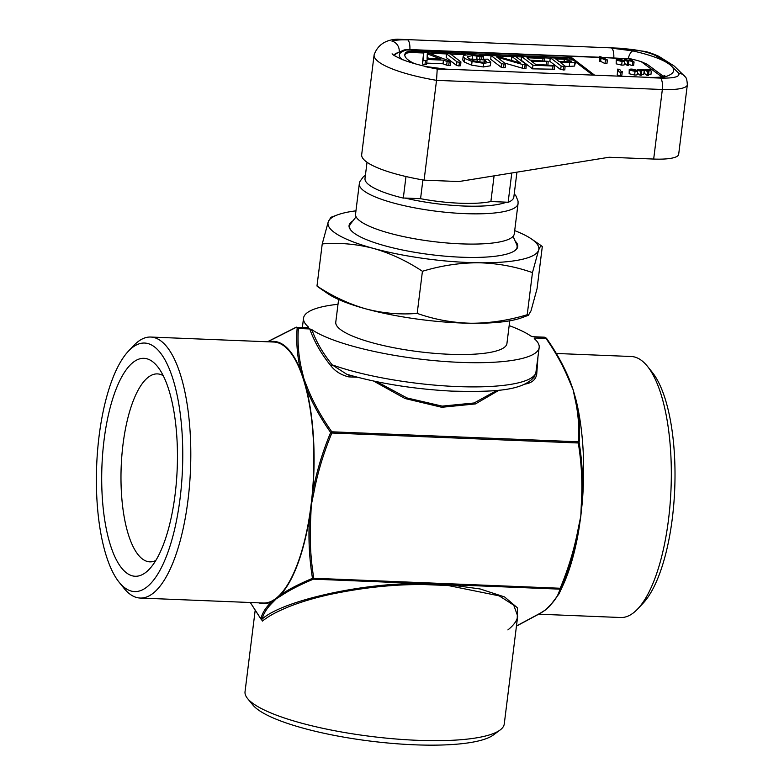 <?xml version="1.0" encoding="UTF-8"?>
<svg xmlns="http://www.w3.org/2000/svg" width="784" height="784" viewBox="0 0 784 784"><rect width="100%" height="100%" fill="white"/><g stroke="black" fill="none" stroke-linecap="round" stroke-linejoin="round"><path stroke-width="1.18" d="M446.194 57.526L446.459 53.635L446.194 57.526L456.484 65.386L458.954 65.974L460.463 65.542M458.954 65.974L459.404 62.348L460.914 61.916L450.624 54.057L447.752 53.449L446.645 53.9L456.935 61.75L459.404 62.348M460.62 65.768L460.914 61.916M456.484 65.386L456.935 61.75M496.762 57.056L522.673 64.513L526.28 64.582L515.96 56.703L513.089 56.095L511.981 56.546L520.488 63.034L495.155 55.693L491.186 55.664L501.535 63.563L503.975 64.151L505.494 63.72L496.762 57.056M522.673 64.513L522.222 68.139L524.594 68.629L525.995 68.443L526.28 64.582M511.795 56.281L511.531 60.172L511.795 56.281M491.009 55.439L490.735 59.29L491.009 55.439M503.975 64.151L503.524 67.777L505.21 67.571L505.494 63.72M525.055 65.003L524.594 68.629M522.222 68.139L504.671 63.083M503.524 67.777L501.074 67.189L501.535 63.563M501.074 67.189L490.735 59.29M512.089 60.603L511.531 60.172M440.726 59.035L427.104 58.486L427.28 53.812L440.726 59.035M447.115 61.534L449.163 61.926L450.33 61.338L428.632 53.047L425.369 52.538L423.683 52.91L422.997 60.407L427.015 60.711L427.153 59.486L443.46 60.143L447.115 61.534L446.664 65.16L443.009 63.778L443.46 60.143M449.163 61.926L448.713 65.562L450.496 65.366L450.82 61.554M427.133 57.565L429.789 58.594M448.713 65.562L446.664 65.16M443.009 63.778L426.712 63.112M425.418 60.966L424.967 64.602L426.565 64.347L427.015 60.711M424.967 64.602L422.537 64.043L422.997 60.407M422.537 64.043L422.87 60.231M422.409 63.857L423.223 56.536M516.94 172.157L513.834 197.068A74.99 16.562 -172.9 0 1 508.12 202.36L506.552 202.174C497.732 205.447 483.365 206.731 463.462 206.016C443.303 205.104 423.781 202.448 404.897 198.048L420.567 198.685L422.899 179.938M255.172 610.364L245.039 691.674A130.605 28.841 7.1 0 0 247.597 698.573A130.605 28.841 7.1 0 0 252.174 702.856A130.605 28.841 7.1 0 0 417.206 740.302A130.605 28.841 7.1 0 0 500.084 730.022A130.605 28.841 7.1 0 0 504.259 723.965L517.695 616.097L513.736 605.17L499.183 595.86L448.232 585.53L424.418 584.57C394.019 584.217 362.169 587.598 328.878 594.693C313.502 598.163 299.88 602.279 288.022 607.061C276.752 611.834 269.833 615.273 262.366 621.085L260.994 618.4C262.366 612.804 265.952 607.228 271.744 601.681A131.232 45.325 92.3 0 1 258.798 602.847M247.597 698.573L252.928 705.071A124.362 27.469 7.1 0 0 414.413 744.8A124.362 27.469 7.1 0 0 493.332 735.01L500.084 730.022M539.118 614.205L620.663 617.518A130.605 45.109 -87.7 0 0 637.617 609.031A130.605 45.109 -87.7 0 0 668.517 519.498A130.605 45.109 -87.7 0 0 647.457 366.334A130.605 45.109 -87.7 0 0 631.238 356.504L556.268 353.466M128.468 351.124L133.77 345.528A130.605 45.109 92.3 0 1 150.724 337.042A130.605 45.109 92.3 0 1 161.181 341.138A130.605 45.109 92.3 0 1 189.561 484.816A130.605 45.109 92.3 0 1 140.15 598.045A130.605 45.109 92.3 0 1 129.693 593.949A130.605 45.109 92.3 0 1 123.941 588.216L119.109 582.208A124.362 42.944 92.3 0 1 96.667 465.569A124.362 42.944 92.3 0 1 128.468 351.124A124.362 42.944 92.3 0 1 154.566 346.949A124.362 42.944 92.3 0 1 180.095 498.232A124.362 42.944 92.3 0 1 124.587 587.667A124.362 42.944 92.3 0 1 119.109 582.208M140.15 598.045L263.208 603.033A130.605 45.109 -87.7 0 0 312.62 489.804A130.605 45.109 -87.7 0 0 284.239 346.116A130.605 45.109 -87.7 0 0 273.783 342.03L150.724 337.042M637.617 609.031L642.919 603.425A124.362 42.944 -87.7 0 0 672.339 518.185A124.362 42.944 -87.7 0 0 652.288 372.351L647.457 366.334M348.949 374.928L348.802 376.888C341.236 375.066 335.258 371.371 330.897 365.805C321.665 354.437 314.805 342.647 310.307 330.466L309.837 328.947L298.381 328.486L296.313 327.467L308.083 327.604L308.445 327.046A118.737 26.225 -172.9 0 1 303.535 318.157A118.737 26.225 -172.9 0 1 338.002 304.29M338.6 299.478L335.777 322.175A86.24 19.051 7.1 0 0 340.491 329.554A86.24 19.051 7.1 0 0 434.444 353.339A86.24 19.051 7.1 0 0 506.934 343.49L509.757 320.803M163.248 375.683A94.051 32.477 -87.7 0 0 157.447 373.899A94.051 32.477 -87.7 0 0 123 444.479A94.051 32.477 -87.7 0 0 142.306 558.904A94.051 32.477 -87.7 0 0 149.832 561.844A94.051 32.477 -87.7 0 0 155.761 560.54M104.047 440.177A109.045 37.661 -87.7 0 0 111.553 548.526A109.045 37.661 -87.7 0 0 149.323 569.184A109.045 37.661 -87.7 0 0 175.106 494.43A109.045 37.661 -87.7 0 0 157.525 366.549A109.045 37.661 -87.7 0 0 104.047 440.177M514.696 230.623A106.242 23.461 -172.9 0 1 531.523 239.012A106.242 23.461 -172.9 0 1 533.032 240.1A106.242 23.461 -172.9 0 1 538.53 250.41A106.242 23.461 -172.9 0 1 478.593 262.767A106.242 23.461 -172.9 0 1 373.478 248.41A106.242 23.461 -172.9 0 1 328.29 221.705A106.242 23.461 -172.9 0 1 337.571 214.845A106.242 23.461 -172.9 0 1 355.946 210.847M528.367 315.295L527.22 314.737C508.551 320.391 489.833 323.233 471.057 323.253A106.242 23.461 -172.9 0 0 521.713 317.755L528.367 315.295L530.993 310.895L537.05 288.698L542.303 246.578L541.597 245.99C540.813 245.676 539.784 247.146 538.53 250.41L532.463 272.616C515.264 266.521 497.311 263.238 478.593 262.767C459.826 262.787 441.098 265.619 422.429 271.284C406.837 260.945 390.51 253.32 373.478 248.41C356.377 243.991 339.296 242.491 322.234 243.912L328.29 221.705L330.917 217.305L337.571 214.845M542.303 246.578L541.597 245.99M356.093 216.796L350.595 223.852A84.417 18.64 7.1 0 0 350.987 230.349M515.157 241.06A84.986 18.767 -172.9 0 1 515.029 250.508A84.986 18.767 -172.9 0 1 436.717 255.349A84.986 18.767 -172.9 0 1 353.711 232.828A84.986 18.767 -172.9 0 1 350.732 230.045A84.986 18.767 -172.9 0 1 352.927 220.853M514.716 250.743A84.417 18.64 7.1 0 0 516.685 244.539L513.089 236.347M518.057 203.615L514.294 233.848A79.988 17.669 -172.9 0 1 447.056 242.991A79.988 17.669 -172.9 0 1 359.905 220.921A79.988 17.669 -172.9 0 1 355.544 214.081L359.307 183.838A79.988 17.669 -172.9 0 0 363.678 190.688A79.988 17.669 -172.9 0 0 464.745 213.62A79.988 17.669 -172.9 0 0 518.057 203.615L518.057 201.125L515.901 195.833L514.235 193.854M437.227 69.051L425.418 66.679L446.498 69.423L437.227 69.051L436.531 80.35A81.242 17.944 -172.9 0 1 378.554 61.809A81.242 17.944 -172.9 0 1 374.115 54.86L361.679 154.654A81.242 17.944 7.1 0 0 366.118 161.602A81.242 17.944 7.1 0 0 424.095 180.144L458.836 181.555L609.099 157.251L653.68 159.054A37.495 8.281 7.1 0 0 678.67 154.36L687.333 84.809A37.495 8.281 -172.9 0 1 662.343 89.503L436.531 80.35L424.095 180.144M398.537 39.523L407.807 39.896C400.712 39.631 395.43 40.053 391.971 41.15L398.537 39.523L396.39 39.249C385.022 40.033 377.594 45.237 374.115 54.86M594.595 75.166L571.81 57.771L414.011 51.381A12.495 2.764 7.1 0 0 405.896 52.518A62.495 13.798 7.1 0 0 404.809 54.625A62.495 13.798 7.1 0 0 408.229 59.976A62.495 13.798 7.1 0 0 414.422 63.582M617.821 60.26L619.438 59.457L623.407 60.456L621.751 61.23L617.478 59.8M619.438 59.457L619.262 60.878M623.701 60.858L623.407 60.456L623.329 61.132M630.797 70.158L632.414 69.355L636.383 70.354L634.726 71.128L630.444 69.698M632.414 69.355L632.237 70.776M636.677 70.766L636.383 70.354L636.294 71.03M641.733 71.638L640.42 70.629L643.87 70.521L640.087 70.374L639.146 69.649L643.243 69.57L637.617 69.345L640.548 71.589L641.733 71.638L641.283 75.264L640.097 75.215L640.548 71.589M624.603 60.505L619.095 59.192C616.557 59.163 615.734 59.496 616.636 60.211L622.094 61.495C624.583 61.524 625.426 61.201 624.603 60.505L624.476 64.611M616.175 63.837L616.273 59.702L616.175 63.837L621.643 65.121C624.133 65.16 624.966 64.827 624.152 64.141M603.053 57.702L599.515 56.37L600.025 57.722L605.444 59.976L607.394 59.956L603.053 57.702M423.664 52.989L413.854 52.587A12.495 2.764 7.1 0 0 405.749 53.733A62.495 13.798 7.1 0 0 404.799 55.233M592.763 75.088L575.593 61.985M572.673 59.76L571.654 58.976L569.351 58.888M550.25 58.114L544.527 57.879M521.556 56.948L515.99 56.722M511.756 56.556L495.919 55.909M490.98 55.713L479.044 55.223M465.725 54.684L450.643 54.076M446.419 53.91L429.024 53.204M622.31 71.569L621.095 71.471L619.674 69.325L617.469 69.149L618.89 71.285L617.665 71.187L620.83 72.647L622.31 71.569L621.859 75.195L620.458 76.215M628.768 61.73L626.583 60.064L634.07 61.946L631.14 59.711L629.944 59.662L632.139 61.328L624.642 59.447L627.582 61.681L628.768 61.73L628.317 65.366L627.131 65.317L627.582 61.681M637.568 70.413L632.071 69.1C629.532 69.061 628.709 69.394 629.601 70.109L635.069 71.393C637.559 71.432 638.392 71.099 637.568 70.413L637.441 74.509M629.15 73.735L629.238 69.6L629.15 73.735L634.619 75.019C637.108 75.058 637.941 74.725 637.118 74.039M648.878 71.922L647.564 70.923L651.014 70.815L647.221 70.658L646.281 69.943L650.377 69.864L644.752 69.639L647.692 71.873L648.878 71.922L648.427 75.548L647.241 75.499L647.692 71.873M641.4 74.313L643.752 74.411L644.213 70.785M643.497 70.511L643.576 69.835M637.49 70.354L637.617 69.345M637.588 73.304L640.097 75.215M622.094 61.495L621.643 65.121M600.025 57.722L599.564 61.348L600.652 61.348L601.103 57.712M600.652 61.348L604.993 63.602L605.444 59.976M604.993 63.602L606.943 63.592L607.394 59.956M604.072 58.232L604.141 57.693M599.564 61.348L599.515 56.37M571.81 57.771L571.654 58.976M617.469 69.149L617.39 73.343M620.222 76.205L617.204 74.813L617.665 71.187M620.379 76.215L620.83 72.647M628.445 64.376L632.365 65.523L632.815 61.897M632.365 65.523L633.619 65.582L634.07 61.946M629.826 60.652L629.944 59.662M624.525 60.446L624.642 59.447M624.623 63.406L627.131 65.317M635.069 71.393L634.619 75.019M648.544 74.607L650.896 74.705L651.347 71.07M650.632 70.795L650.72 70.119M647.241 75.499L644.301 73.265L644.752 69.639M603.788 57.595L631.228 58.967L603.072 57.389M631.228 58.967A63.024 13.916 -172.9 0 1 641.136 61.622L647.202 64.308M404.897 198.048L403.299 198.107L405.985 176.527M511.785 172.99L508.12 202.36M506.552 202.174L490.882 201.537L494.087 175.851M490.882 201.537A62.495 13.798 -172.9 0 1 420.567 198.685M403.299 198.107A74.99 16.562 -172.9 0 1 365.001 178.527L367.03 162.268M527.22 314.737L532.463 272.616M417.186 313.394C400.124 314.815 383.043 313.316 365.942 308.896A106.242 23.461 -172.9 0 0 471.057 323.253C452.348 322.773 434.395 319.49 417.186 313.394L422.429 271.284M317.422 286.493L327.761 293.598A106.242 23.461 -172.9 0 0 365.942 308.896C348.909 303.986 332.583 296.362 316.981 286.023L322.234 243.912M316.981 286.023L317.687 286.621M376.928 381.739L406.965 397.939L442.156 406.122L474.134 402.976L496.938 390.393M534.178 376.977L535.825 373.086L539.176 347.508A118.737 26.225 -172.9 0 1 441.892 361.277A118.737 26.225 -172.9 0 1 311.797 329.603C316.952 343.519 323.194 353.388 332.132 364.834L346.793 374.291C378.574 383.445 413.55 389.05 451.711 391.118C492.509 392.039 521.919 391.294 534.178 376.977M534.267 338.619L534.629 338.051L534.267 338.619A118.737 26.225 -172.9 0 1 539.176 347.508M308.083 327.604L308.445 327.046A1.254 1.137 -131.3 0 1 308.328 327.604M267.687 341.775L296.626 327.144M309.837 328.947L311.797 329.603A1.254 0.833 -20.1 0 1 310.307 330.466M509.159 325.605A118.737 26.225 -172.9 0 1 530.915 336.062L532.875 336.718L544.331 337.179L546.399 338.198L534.629 338.051L535.119 339.57M546.517 338.316C556.395 352.428 564.255 366.736 570.115 381.249C564.333 366.863 556.434 352.516 546.399 338.198L546.085 338.521C555.934 352.692 563.667 366.785 569.292 380.808A1.254 0.823 -21.4 0 1 570.125 381.259L573.133 389.775L574.956 398.654A1.254 0.872 -13.6 0 1 575.819 399.193C579.209 413.854 580.317 428.309 579.121 442.548L578.229 441.784C579.405 427.505 578.318 413.129 574.956 398.654M537.942 357.435L536.726 374.144C535.815 379.505 532.071 382.808 525.466 384.042L525.162 384.033M330.897 365.805A1.254 0.637 -39.1 0 0 332.132 364.834A118.737 26.225 7.1 0 0 457.033 386.561A118.737 26.225 7.1 0 0 535.825 373.086A1.254 0.951 -168.7 0 0 536.726 374.144M499.163 390.148L475.447 403.917L441.764 407.288L405.034 398.517L373.576 381.044M269.373 341.844A131.232 45.325 92.3 0 1 300.566 370.332A1.254 0.872 -13.6 0 1 301.762 369.97C298.518 356.044 297.391 342.216 298.381 328.486M307.426 387.815C313.277 402.388 321.401 417.049 331.799 431.808L330.662 432.484C320.313 417.764 312.179 403.025 306.26 388.266A1.254 0.823 -21.4 0 1 307.426 387.815L300.566 370.332C297.234 356.044 296.097 341.961 297.146 328.104M307.838 327.594L308.445 327.046M569.292 380.808L573.133 389.775L575.819 399.193A131.232 45.325 92.3 0 1 582.159 503.524C583.394 482.748 582.385 462.423 579.121 442.548L578.298 442.989L578.229 441.784L331.799 431.808L331.867 433.003L330.662 432.484C322.547 451.858 316.52 471.899 312.6 492.607L309.504 517.42A131.232 45.325 92.3 0 1 280.535 594.801L276.174 598.849L271.744 601.681A1.254 1.147 -133.1 0 0 272.822 602.308C267.089 607.806 263.532 613.382 262.15 619.037C283.298 600.054 366.863 581.865 424.634 583.668L448.683 584.639L480.171 588.97L504.612 596.957L517.499 607.894L517.195 620.115M516.46 625.975L540.352 613.147A1.254 1.098 56 0 0 540.98 612.98L545.733 609.766L549.094 606.297A1.254 1.147 46.9 0 0 549.868 606.012L558.963 593.939L560.952 588.421L560.207 588.255C568.488 568.4 574.515 548.457 578.259 528.396L580.817 516.088L582.159 503.524L581.336 503.7C582.6 483.552 581.581 463.315 578.298 442.989L331.867 433.003C323.586 452.858 317.559 472.811 313.816 492.862L312.6 492.607A131.232 45.325 92.3 0 0 306.26 388.266L301.762 369.97M549.094 606.297C554.954 600.671 558.551 594.958 559.874 589.147L560.952 588.421C569.096 569.066 575.133 549.045 579.062 528.347A131.232 45.325 92.3 0 1 562.824 585.658L559.012 593.851M313.816 492.862L311.258 505.17L310.738 517.558L309.504 517.42C308.23 537.814 309.229 558.13 312.493 578.357L313.776 578.269L313.443 579.16L312.493 578.357C299.792 583.639 289.139 589.117 280.535 594.801A1.254 1.098 -124 0 0 281.564 595.458L276.174 598.849L272.822 602.308M310.738 517.558C309.474 537.706 310.493 557.943 313.776 578.269L560.207 588.255L559.874 589.147L448.683 584.639A1.254 0.559 -85.7 0 0 448.232 585.53M578.259 528.396L579.062 528.347L580.817 516.088L581.336 503.7M540.352 613.147L545.733 609.766L549.692 606.14M549.868 606.012L548.976 606.875M540.98 612.98L516.44 626.112M260.994 618.4A1.254 1.196 15.2 0 0 262.15 619.037L261.699 619.713L260.896 618.88L250.302 602.504L260.2 617.9A1.254 0.696 -34.5 0 1 260.131 617.753M424.418 584.57L424.634 583.668L313.443 579.16C300.546 584.501 289.923 589.931 281.564 595.458M260.308 618.008A1.254 0.696 -34.5 0 1 260.2 617.9L261.052 619.154M262.003 619.919L262.366 621.085L261.699 619.713M464.687 58.408L472.076 61.505L483.748 63.328L490.784 62.181L487.844 59.172L477.485 59.241L484.728 60.045L486.149 61.554L482.189 62.269L474.046 60.917L468.646 58.565L467.352 56.791L472.752 55.458L481.905 56.869L483.61 56.477L471.468 54.41L464.03 55.272L463.177 56.291L464.687 58.408L464.236 62.034L462.727 59.917L463.177 56.291M476.976 61.632L477.309 59.006L477.182 61.671M483.463 58.996L483.61 56.477M483.748 63.328L483.297 66.963L471.625 65.141L472.076 61.505M471.625 65.141L464.236 62.034M481.65 58.918L481.905 56.869M479.7 58.839L479.984 56.566M477.231 59.613L476.633 59.496L477.084 55.87M476.633 59.496L472.301 59.084L472.752 55.458M472.301 59.084L469.528 59.143M484.453 62.259L484.728 60.045M479.798 62.083L480.073 59.858M490.784 62.181L490.333 65.807L483.297 66.963M542.744 60.623L543.018 58.418L544.674 57.977L541.666 57.359L521.605 56.546L521.154 60.182L532.512 68.845L554.2 69.227M552.563 69.658L553.014 66.023L554.651 65.591L535.55 64.317L531.415 61.162L548.192 61.338L530.033 60.103L526.966 57.761L543.018 58.418M554.357 69.443L554.651 65.591M532.512 68.845L532.963 65.219L553.014 66.023M521.605 56.546L532.963 65.219M544.527 60.691L544.674 57.977M546.115 64.749L546.487 61.769M547.898 65.18L548.192 61.338M574.515 66.062L575.623 61.818L574.966 62.426L574.995 60.917L570.674 59.172L550.299 57.712L561.138 65.983L563.598 66.571L565.107 66.14L560.256 62.436L574.966 62.426L574.515 66.062L569.194 66.454L569.645 62.818M565.254 66.287L569.194 66.454M550.299 57.712L549.849 61.338L560.678 69.609L564.656 69.776M571.389 61.279L564.382 59.28L555.66 58.927L558.884 61.387L568.42 61.769C571.075 61.838 571.938 61.495 571.026 60.77L570.919 61.642M564.382 59.28L564.098 61.593M563.147 70.197L563.598 66.571M564.813 69.992L565.107 66.14M560.678 69.609L561.138 65.983M621.732 48.559C636.177 49.431 647.437 51.754 655.512 55.517L669.752 64.494L678.738 73.245C680.189 76.754 674.083 78.361 660.422 78.096L650.406 77.694C657.502 77.949 662.784 77.538 666.243 76.44C674.789 73.431 675.955 69.453 669.752 64.494C662.921 59.506 650.602 54.978 632.796 50.901L611.726 48.157L621.732 48.559A9.379 3.234 -87.7 0 0 620.977 48.265L397.155 39.2M655.512 55.517A9.379 7.938 -61.8 0 1 658.815 56.33L674.309 66.111L685.167 76.793A9.379 8.947 143.8 0 0 678.738 73.245M664.685 75.509L662.157 76.616A9.379 8.301 71.6 0 1 666.243 76.44M402.368 59.741C397.214 55.576 398.586 52.322 406.475 49.97A6.252 5.39 -105.6 0 0 404.044 50L396.518 53.41L394.283 55.586M414.011 51.381L413.854 52.587M405.896 52.518L405.749 53.733M626.063 58.496A6.252 2.156 -87.7 0 0 625.563 58.3M391.971 41.15A9.379 8.301 71.6 0 1 399.213 51.783M409.885 49.559A9.379 3.234 -87.7 0 0 407.807 39.896M406.475 49.97L599.378 57.418M599.407 57.242L409.346 49.539A6.252 2.156 92.3 0 1 409.846 49.735M641.136 61.622L661.667 76.754M446.498 69.423A9.379 3.234 -87.7 0 0 445.743 69.139L426.339 66.611A9.379 3.675 102.6 0 0 425.418 66.679M628.249 58.477A9.379 3.675 -77.4 0 1 632.796 50.901M611.726 48.157A9.379 3.234 92.3 0 1 613.803 57.82M662.157 76.616C660.716 76.685 662.843 77.498 649.662 77.4A9.379 3.234 92.3 0 1 650.406 77.694M393.686 55.194A62.495 13.798 -172.9 0 1 397.4 52.793M660.422 78.096A9.379 3.234 92.3 0 1 662.343 89.503L653.68 159.054M357.377 377.231L348.802 376.888M531.523 239.012L541.862 246.107M409.346 49.539L404.044 50M663.597 76.469L647.202 64.317M658.815 56.33C652.376 53.459 647.457 51.793 644.066 51.313L620.977 48.265M685.167 76.793C686.372 77.538 687.088 80.213 687.333 84.809M426.339 66.611C415.843 64.229 407.337 61.662 400.82 58.898C389.766 53.616 392.96 54.116 392.069 53.861M649.662 77.4L445.743 69.139M365.403 175.312L363.335 176.802L359.895 181.486L359.307 183.838M533.816 377.496L534.237 376.898M302.379 327.379L303.535 318.157M267.442 341.765L296.244 327.183M507.895 629.924C513.932 625.054 517.195 620.448 517.695 616.097"/></g></svg>

